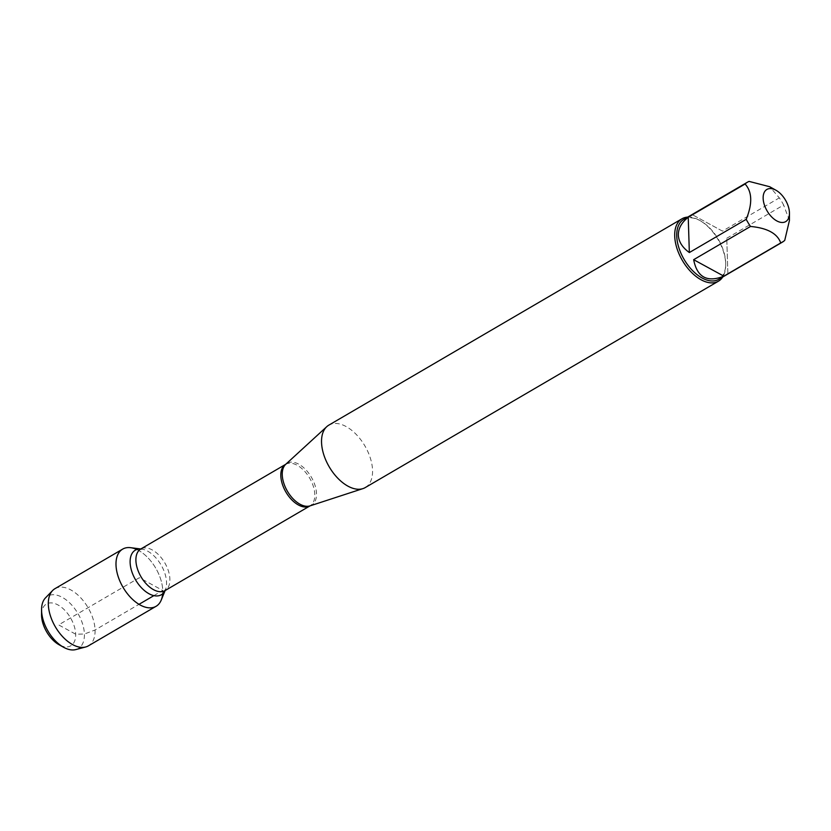 <?xml version="1.0" encoding="UTF-8"?>
<svg xmlns="http://www.w3.org/2000/svg" width="831" height="831" viewBox="0 0 831 831"><rect width="100%" height="100%" fill="white"/><g stroke="black" fill="none" stroke-linecap="round" stroke-linejoin="round"><path stroke-width="0.62" stroke-dasharray="4.16 3.12" d="M365.276 487.558A36.138 20.682 59.7 0 0 364.902 445.925A36.138 20.682 59.7 0 0 328.816 425.15M130.664 547.691A33.115 18.947 -120.3 0 1 162.741 590.457A33.115 18.947 -120.3 0 1 161.256 600.034M687.704 217.109A36.138 20.682 -120.3 0 1 699.598 220.36A36.138 20.682 -120.3 0 1 725.702 263.905A36.138 20.682 -120.3 0 1 725.723 265.068A36.138 20.682 -120.3 0 1 722.71 277.024M727.873 273.576L726.761 238.258L727.873 273.576L784.744 240.336M726.761 238.258L783.633 205.028A34.694 19.851 59.7 0 0 779.312 197.882L769.693 186.726M789.429 220.527L783.633 205.028M722.451 231.111L692.244 214.637L722.451 231.111L779.312 197.882M692.244 214.637L749.115 181.407M683.726 219.436A34.694 19.851 -120.3 0 1 700.647 220.942A34.694 19.851 -120.3 0 1 725.723 263.863A34.694 19.851 -120.3 0 1 718.732 279.341M136.783 549.52A33.115 18.947 -120.3 0 1 162.658 593.801M54.991 588.66A33.115 18.947 -120.3 0 1 88.055 607.69A33.115 18.947 -120.3 0 1 88.408 645.843M75.746 649.593A30.342 17.358 59.7 0 0 84.398 634.022A30.342 17.358 59.7 0 0 69.118 602.382A30.342 17.358 59.7 0 0 45.508 597.853M41.55 614.805A24.172 13.826 -120.3 0 1 58.513 605.248A24.172 13.826 -120.3 0 1 75.683 634.635A24.172 13.826 -120.3 0 1 59.022 644.721M153.88 595.63L162.741 590.457L139.369 577.711L58.617 624.891L75.673 634.198L84.398 634.022L95.066 630.002L139.006 604.324M310.067 505.861A24.276 13.888 59.7 0 0 316.507 493.552A24.276 13.888 59.7 0 0 304.572 468.507A24.276 13.888 59.7 0 0 285.76 464.269M285.656 464.342A24.078 13.774 -120.3 0 1 303.938 470.533A24.078 13.774 -120.3 0 1 314.793 494.393A24.078 13.774 -120.3 0 1 309.953 505.913M140.636 549.073L140.813 548.979A25.792 14.761 -120.3 0 1 141.571 549.073A25.792 14.761 -120.3 0 1 166.553 582.396A25.792 14.761 -120.3 0 1 165.39 589.854A25.792 14.761 -120.3 0 1 165.068 590.571A24.078 13.774 59.7 0 0 169.888 579.072A24.078 13.774 59.7 0 0 159.033 555.212A24.078 13.774 59.7 0 0 140.751 549.021M700.647 220.942L699.598 220.36M725.723 263.863L725.723 265.068"/><path stroke-width="1.25" d="M681.971 218.792L328.816 425.15A36.138 20.682 59.7 0 0 326.76 426.677A36.138 20.682 59.7 0 0 321.545 442.445A36.138 20.682 59.7 0 0 336.389 476.703A36.138 20.682 59.7 0 0 362.95 488.607A36.138 20.682 59.7 0 0 365.276 487.558L718.441 281.19A36.138 20.682 -120.3 0 1 690.997 271.893A36.138 20.682 -120.3 0 1 674.71 236.077A36.138 20.682 -120.3 0 1 681.971 218.792A36.138 20.682 -120.3 0 1 687.704 217.109M165.109 590.561L161.256 600.034A33.115 18.947 -120.3 0 1 123.009 587.268A33.115 18.947 -120.3 0 1 130.664 547.691L140.813 548.979A25.792 14.761 -120.3 0 0 135.598 579.913A25.792 14.761 -120.3 0 0 165.068 590.571L165.39 589.854M722.71 277.024A36.138 20.682 -120.3 0 1 718.441 281.19M763.149 198.36A18.635 10.658 59.7 0 0 776.518 220.755A18.635 10.658 59.7 0 0 789.45 213.297A18.635 10.658 59.7 0 0 786.344 201.694A18.635 10.658 59.7 0 0 775.977 190.247A18.635 10.658 59.7 0 0 763.149 198.36M693.656 259.688C697.074 277.274 707.139 282.758 723.863 276.172L693.656 259.688L750.528 226.458C767.325 228.016 777.39 233.511 780.735 242.943A34.694 19.851 59.7 0 0 782.428 242.122A34.694 19.851 59.7 0 0 784.744 240.336L789.429 220.527L789.45 213.297M723.863 276.172L780.735 242.943M775.977 190.247L769.693 186.726L749.115 181.407A34.694 19.851 59.7 0 0 747.422 182.218A34.694 19.851 59.7 0 0 745.095 184.004C752.2 191.847 752.564 203.616 746.207 219.322A34.694 19.851 59.7 0 0 750.528 226.458M688.234 217.234C681.545 222.583 678.252 228.535 678.345 235.111C678.667 241.665 682.334 247.482 689.346 252.551L688.234 217.234L745.095 184.004M689.346 252.551L746.207 219.322M782.428 242.122L718.732 279.341A34.694 19.851 -120.3 0 1 692.389 270.418A34.694 19.851 -120.3 0 1 676.746 236.035A34.694 19.851 -120.3 0 1 683.726 219.436L747.422 182.218M162.658 593.801A33.115 18.947 -120.3 0 1 156.083 606.298A33.115 18.947 -120.3 0 1 130.934 597.78A33.115 18.947 -120.3 0 1 116.008 564.966A33.115 18.947 -120.3 0 1 122.666 549.114A33.115 18.947 -120.3 0 1 136.783 549.52M156.083 606.298L88.408 645.843A33.115 18.947 -120.3 0 1 85.624 646.996A33.115 18.947 -120.3 0 1 61.567 635.486A33.115 18.947 -120.3 0 1 48.333 604.501A33.115 18.947 -120.3 0 1 52.623 590.519A33.115 18.947 -120.3 0 1 54.991 588.66L122.666 549.114M52.623 590.519L45.508 597.853A30.342 17.358 59.7 0 0 41.56 609.684A30.342 17.358 59.7 0 0 41.581 610.66A30.342 17.358 59.7 0 0 63.499 647.224A30.342 17.358 59.7 0 0 75.746 649.593L85.624 646.996M63.499 647.224L59.022 644.721A24.172 13.826 -120.3 0 1 41.56 615.594A24.172 13.826 -120.3 0 1 41.55 614.805L41.56 609.684M139.006 604.324L153.88 595.63M310.067 505.861L309.953 505.913A24.078 13.774 -120.3 0 1 285.916 492.077A24.078 13.774 -120.3 0 1 285.656 464.342L285.76 464.269A24.276 13.888 59.7 0 0 282.26 474.865A24.276 13.888 59.7 0 0 292.232 497.873A24.276 13.888 59.7 0 0 310.067 505.861L362.95 488.607M285.656 464.342L140.751 549.021A24.078 13.774 59.7 0 0 141 576.756A24.078 13.774 59.7 0 0 165.047 590.592L309.953 505.913M285.76 464.269L326.76 426.677M140.751 549.021L141.571 549.073"/></g></svg>
